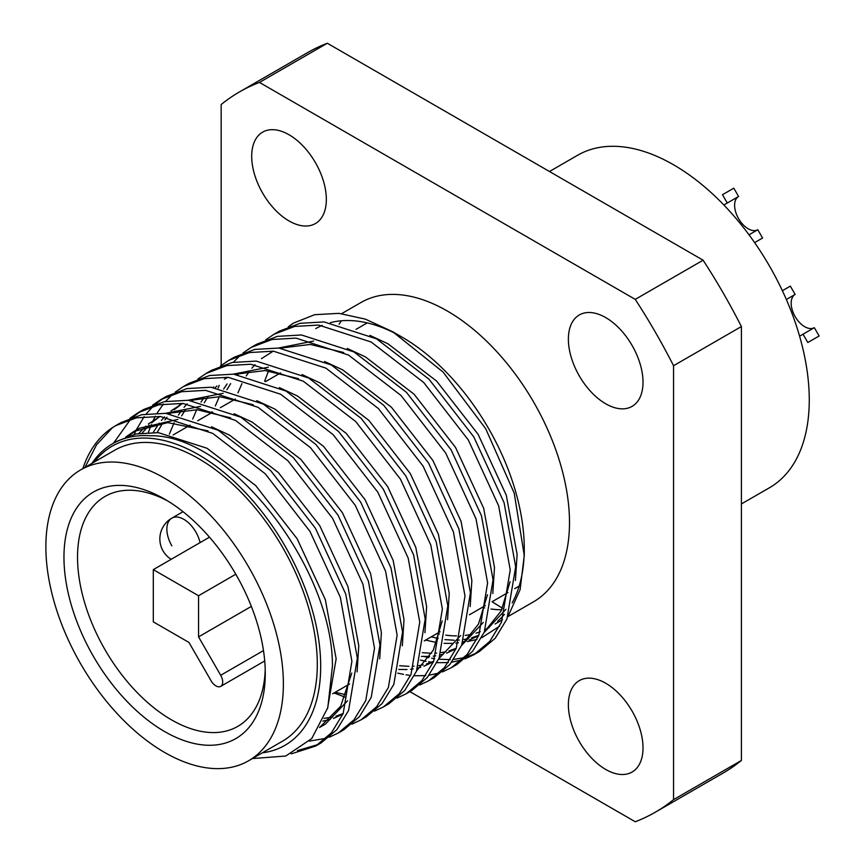 <?xml version="1.0" encoding="UTF-8"?>
<svg xmlns="http://www.w3.org/2000/svg" width="865" height="865" viewBox="0 0 865 865"><rect width="100%" height="100%" fill="white"/><g stroke="black" fill="none" stroke-linecap="round" stroke-linejoin="round"><path stroke-width="1.3" d="M252.407 758.562L285.742 756.032L311.735 738.559L327.792 707.678L332.42 666.255C333.176 568.078 230.101 433.916 150.002 435.755A174.611 100.816 -120 0 0 112.569 443.745L116.894 441.247L136.097 433.96L158.36 432.651L207.027 448.265L255.694 485.579L297.16 538.798L325.348 599.694L336.15 658.86L327.489 708.749M112.569 443.745A174.611 100.816 -120 0 0 91.993 463.337M125.76 437.02L133.859 431.451L167.799 422.607L208.011 430.889M128.885 435.895L136.724 429.894M133.859 431.451L139.514 428.197L177.92 419.406M211.525 426.78L229.647 435.203L278.314 472.528L319.78 525.736L347.957 586.632L358.77 645.798L357.083 671.889M138.778 433.452L145.85 426.099M148.38 423.958L160.101 416.465M167.237 413.47L197.133 409.74L230.631 417.827M142.26 432.943L149.061 425.137M151.505 422.844L159.344 416.844M165.507 413.319L200.539 406.355M234.145 413.73L252.266 422.152L300.933 459.466L342.399 512.686L370.577 573.571L381.389 632.748L379.703 658.827M153.256 432.403L159.225 423.158M161.398 420.39L164.501 416.898M167.929 413.535L168.47 413.048M171 410.897L182.72 403.404M189.846 400.409L219.753 396.678L253.25 404.766M157.116 432.565L162.793 422.812M164.88 419.893L166.967 417.233M170.027 413.773L171.681 412.075M174.125 409.783L181.964 403.782M188.127 400.257L223.159 393.294M256.764 400.668L274.886 409.091L323.553 446.405L365.019 499.624L393.197 560.509L404.009 619.686L402.322 645.777M169.345 434.165L174.081 422.769M178.363 415.135L181.845 410.096M184.018 407.339L187.121 403.836M190.549 400.473L191.089 399.987M181.65 415.86L185.413 409.75M192.646 400.711L194.301 399.025M279.384 387.607L297.506 396.029L346.173 433.343L387.639 486.562L415.816 547.459L426.629 606.625L424.942 632.715M192.711 419.006L196.701 409.718M200.983 402.074L204.464 397.035M213.168 387.412L213.709 386.925M224.338 379.216L227.96 377.281M235.085 374.286L264.993 370.566L298.49 378.654M204.27 402.798L208.033 396.689M215.266 387.65L216.92 385.963M233.366 374.145L268.399 367.171M302.004 374.545L320.126 382.968L368.793 420.293L410.259 473.501L438.436 534.397L449.249 593.563L447.562 619.654M215.331 405.945L219.321 396.657M223.603 389.023L227.084 383.974M235.788 374.361L236.329 373.864M226.89 389.737L230.652 383.628M237.886 374.588L239.54 372.901M324.624 361.483L342.745 369.917L391.413 407.231L432.878 460.45L461.056 521.336L471.868 580.512L470.182 606.592M237.951 392.883L241.94 383.595M246.222 375.961L249.704 370.923M251.877 368.155L254.98 364.662M261.468 358.661L273.199 351.168M280.325 348.173L310.232 344.443L343.729 352.531M278.606 348.022L313.638 341.059M347.243 348.433L365.365 356.856L414.021 394.17L455.498 447.389L483.676 508.274L494.488 567.451L492.801 593.541M264.625 381.249L268.528 370.88M369.863 335.371L387.985 343.794L436.641 381.108L478.118 434.327L506.295 495.223L517.108 554.389L515.421 580.48M351.752 673.111L340.637 706.294L319.563 727.497M347.568 700.791L325.435 724.102L319.78 727.368M322.558 725.649L319.909 726.892M342.399 714.317L333.468 718.437M330.289 719.464L322.861 721.096M343.167 713.549L335.944 716.198M332.668 717.042L324.061 718.35M346.195 694.768L335.144 692.324M442.231 620.875L433.235 650.231L416.649 670.808M433.462 661.736L423.947 666.201M420.768 667.218L417.773 668.007M413.167 668.883L410.615 669.218M407.015 669.51L398.787 669.456M460.667 635.494L438.901 658.6M433.646 661.314L426.423 663.963M423.147 664.807L418.638 665.65M414.086 666.158L412.67 666.245M408.95 666.342L399.652 665.747M487.471 594.752L478.464 624.119L461.888 644.695M455.498 649.02L446.567 653.14M443.388 654.167L440.393 654.946M435.787 655.821L433.235 656.157M429.635 656.449L421.406 656.405M483.286 622.432L461.521 645.539M456.266 648.253L449.043 650.902M445.767 651.745L441.258 652.588M436.706 653.097L435.29 653.183M431.57 653.28L422.271 652.686M510.091 581.702L501.084 611.058L484.508 631.634M478.118 635.959L469.187 640.078M466.008 641.106L463.013 641.884M458.407 642.771L455.855 643.095M452.244 643.387L444.026 643.344M436.674 642.533L425.623 640.089M505.906 609.371L484.141 632.477M478.886 635.191L471.663 637.84M468.387 638.684L463.878 639.527M459.326 640.035L457.899 640.122M454.19 640.219L444.891 639.624M438.112 638.5L431.278 636.824M605.695 769.428A52.776 30.47 60 0 1 571.214 722.913A52.776 30.47 60 0 1 579.301 680.625A52.776 30.47 60 0 1 605.695 683.231A52.776 30.47 60 0 1 640.176 729.746A52.776 30.47 60 0 1 632.077 772.045A52.776 30.47 60 0 1 605.695 769.428M605.695 403.771A52.776 30.47 60 0 1 571.214 357.256A52.776 30.47 60 0 1 579.301 314.968A52.776 30.47 60 0 1 605.695 317.574A52.776 30.47 60 0 1 640.176 364.089A52.776 30.47 60 0 1 632.077 406.377A52.776 30.47 60 0 1 605.695 403.771M289.018 220.943A52.776 30.47 60 0 1 254.537 174.427A52.776 30.47 60 0 1 262.636 132.14A52.776 30.47 60 0 1 289.018 134.745A52.776 30.47 60 0 1 323.499 181.261A52.776 30.47 60 0 1 315.411 223.559A52.776 30.47 60 0 1 289.018 220.943M549.48 171.508L577.582 155.278A191.933 110.807 60 0 1 725.486 206.703A191.933 110.807 60 0 1 809.262 399.857A191.933 110.807 60 0 1 769.515 487.719L741.402 503.938M315.747 328.614A172.74 99.734 60 0 1 322.191 325.413M330.419 322.634A172.74 99.734 60 0 1 397.522 334.614M288.434 326.775A188.732 108.968 -120 0 1 293.527 323.078L314.709 314.687L339.004 313.357L365.333 319.12L392.667 331.717L402.117 337.166A172.74 99.734 60 0 1 524.266 548.724L524.266 555.492L520.114 589.671L507.928 616.604L533.727 601.683A172.74 99.734 60 0 0 569.494 522.611A172.74 99.734 60 0 0 494.099 348.768A172.74 99.734 60 0 0 360.986 302.49L341.697 313.627M339.112 324.245A172.74 99.734 60 0 1 341.383 320.774M392.667 331.717L443.053 372.036L485.719 428.748L514.232 493.201L524.266 555.492M524.222 552.086A172.74 99.734 60 0 1 512.199 602.883M504.436 614.312A172.74 99.734 60 0 1 497.71 621.189M489.471 627.222A172.74 99.734 60 0 1 488.487 627.806A172.74 99.734 60 0 1 485.384 629.471M480.291 631.71A172.74 99.734 60 0 1 476.02 633.169M472.149 634.196A172.74 99.734 60 0 1 465.229 635.397M456.493 635.894A172.74 99.734 60 0 1 445.767 635.137M439.463 634.056A172.74 99.734 60 0 1 437.009 633.515M499.646 626.184L481.621 637.797M476.929 639.451L467.381 641.549M262.3 752.853A172.74 99.734 -120 0 0 320.688 666.255A172.74 99.734 -120 0 0 231.669 479.102A172.74 99.734 -120 0 0 94.361 461.975M291.289 753.848L315.639 746.062L331.403 732.85L343.156 713.593L351.904 661.293L340.323 597.283L309.984 531.402L265.274 473.815L212.79 433.419L160.317 416.476L136.302 417.86L115.596 425.699L112.569 427.559A188.732 108.968 60 0 0 82.824 468.625M115.596 425.699L121.035 422.563L141.73 414.713L165.745 413.34L218.229 430.273L270.713 470.668L315.422 528.255L345.762 594.136L357.342 658.157L348.595 710.446L336.842 729.714L321.077 742.927L315.639 746.062M329.241 737.229L338.258 733.001L354.023 719.788L365.776 700.531L374.513 648.242L362.943 584.221L332.603 518.34L287.894 460.753L235.41 420.358L182.926 403.414L158.911 404.798L138.216 412.637L129.988 418.228M113.51 443.204L130.604 419.287M132.983 417.125L140.973 411.135M138.216 412.637L143.655 409.502L164.35 401.663L188.365 400.279L240.848 417.211L293.332 457.617L338.042 515.194L368.382 581.075L379.962 645.095L371.215 697.385L359.462 716.653L343.697 729.865L338.258 733.001M351.86 724.178L360.878 719.95L376.643 706.737L388.396 687.47L397.132 635.18L385.563 571.159L355.223 505.279L310.513 447.692L258.029 407.296L205.546 390.353L181.531 391.737L160.836 399.587L152.608 405.177M134.205 434.392L136.021 430.359M136.129 430.143L144.152 416.638M146.207 413.913L153.224 406.226M155.603 404.063L163.593 398.073M160.836 399.587L166.275 396.44L186.97 388.601L210.984 387.217L263.468 404.16L315.952 444.556L360.662 502.143L391.002 568.024L402.571 632.034L393.835 684.334L382.081 703.591L366.317 716.804L360.878 719.95M374.48 711.116L383.498 706.889L399.262 693.676L411.016 674.408L419.752 622.119L408.183 558.098L377.843 492.217L333.133 434.641L280.649 394.235L228.165 377.302L204.151 378.675L183.456 386.525L175.227 392.115M172.784 394.148L165.529 401.425M163.388 403.998L157.16 413.048M155.354 416.216L153.213 420.412M152.478 421.979L152.197 422.617M151.353 424.553L148.358 432.457M183.456 386.525L188.894 383.379L209.59 375.54L233.604 374.156L286.088 391.099L338.572 431.494L383.282 489.082L413.621 554.962L425.191 618.983L416.454 671.272L404.701 690.529L388.936 703.742L383.498 706.889M397.1 698.055L406.118 693.827L421.882 680.614L433.635 661.347L442.372 609.057L430.802 545.037L400.463 479.167L355.753 421.579L303.269 381.184L250.785 364.241L226.771 365.625L206.075 373.464L197.847 379.054M206.075 373.464L211.514 370.328L232.209 362.478L256.224 361.094L308.708 378.037L361.192 418.433L405.901 476.02L436.241 541.901L447.811 605.922L439.074 658.211L427.321 677.479L411.556 690.692L406.118 693.827M419.72 684.994L428.737 680.766L444.502 667.553L456.244 648.296L464.992 596.007L453.422 531.986L423.082 466.105L378.373 408.518L325.889 368.122L273.405 351.179L249.39 352.563L228.695 360.402L220.467 365.992M228.695 360.402L234.134 357.267L254.829 349.417L278.844 348.044L331.327 364.976L383.811 405.382L428.521 462.959L458.861 528.839L470.43 592.86L461.694 645.149L449.941 664.417L434.176 677.63L428.737 680.766M442.339 671.932L451.357 667.704L467.122 654.502L478.864 635.234L487.611 582.945L476.042 518.924L445.702 453.044L400.992 395.456L348.509 355.061L296.025 338.118L272.01 339.502L251.315 347.341L243.087 352.931M240.632 354.974L233.388 362.24M219.202 385.379L218.121 388.039M211.601 411.87L211.428 412.843M251.315 347.341L256.754 344.205L277.449 336.366L301.463 334.982L353.947 351.925L406.431 392.321L451.141 449.908L481.481 515.778L493.05 579.799L484.303 632.088L472.56 651.356L456.796 664.569L451.357 667.704M464.959 658.881L473.977 654.654L489.741 641.441L501.484 622.173L510.231 569.884L498.662 505.863L468.322 439.982L423.612 382.406L371.128 341.999L318.644 325.067L294.63 326.44L273.935 334.29L265.706 339.88M273.935 334.29L279.373 331.144L300.068 323.305L324.083 321.921L376.567 338.864L429.051 379.259L473.761 436.847L504.1 502.727L515.67 566.748L506.933 619.026L495.18 638.294L479.415 651.507L473.977 654.654M318.32 744.419L297.398 750.625M309.367 741.121L326.213 738.267M334.041 692.962L345.232 697.168M397.792 673.143L403.512 674.386M405.977 674.808L408.972 675.241M409.891 675.349L410.572 675.424M414.378 675.749L425.753 675.608M429.159 675.219L439.312 672.97M420.412 660.082L426.131 661.325M428.597 661.757L431.592 662.179M432.5 662.287L433.192 662.363M436.998 662.687L448.373 662.558M451.779 662.168L461.932 659.909M476.647 653.01L467.37 656.773M464.246 657.649L453.811 659.411M450.319 659.638L438.631 659.227M434.706 658.719L431.667 658.2M428.845 657.638L424.239 656.524M293.527 323.078L288.326 326.819M84.943 467.403L96.566 444.783L112.569 427.559M221.17 365.452L221.17 104.546A415.849 240.092 60 0 1 239.432 91.95A415.849 240.092 60 0 1 259.468 82.424L327.327 43.25A415.849 240.092 60 0 0 307.291 52.776L239.432 91.95M259.468 82.424L635.245 299.377A415.849 240.092 60 0 1 673.543 365.722L673.543 799.638A415.849 240.092 60 0 1 655.281 812.224A415.849 240.092 60 0 1 635.245 821.75L409.891 691.643M673.543 799.638L741.402 760.454A415.849 240.092 60 0 1 723.14 773.051L655.281 812.224M501.732 609.771A172.74 99.734 60 0 1 491.006 609.014M484.703 607.933A172.74 99.734 60 0 1 482.248 607.392M635.245 299.377L703.104 260.203A415.849 240.092 60 0 1 741.402 326.548L673.543 365.722M703.104 260.203L327.327 43.25M741.402 760.454L741.402 326.548M93.442 656.416A142.347 82.186 60 0 1 71.622 517.162A142.347 82.186 60 0 1 164.62 499.105A142.347 82.186 60 0 1 235.788 574.23A142.347 82.186 60 0 1 265.274 673.435A142.347 82.186 60 0 1 203.134 744.949A142.347 82.186 60 0 1 93.442 656.416M168.07 501.159A132.756 76.65 -120 0 0 105.033 496.445A132.756 76.65 -120 0 0 105.022 649.734A132.756 76.65 -120 0 0 237.778 726.373A132.756 76.65 -120 0 0 265.209 669.423M248.59 566.845A167.94 96.956 60 0 1 248.59 760.768A167.94 96.956 60 0 1 80.65 663.812A167.94 96.956 60 0 1 80.65 469.89A167.94 96.956 60 0 1 248.59 566.845M80.65 469.89L114.58 450.297A167.94 96.956 60 0 1 282.52 547.253A167.94 96.956 60 0 1 282.509 741.175L248.59 760.768M198.55 636.889L220.705 675.284A9.602 5.536 60 0 1 220.705 686.367A9.602 5.536 60 0 1 211.114 680.82L188.948 642.436L153.31 621.859L153.31 569.624L198.55 595.736L198.55 636.889L251.347 606.408M153.31 569.624L209.481 537.187M198.55 595.736L235.788 574.23M171.843 545.858A23.993 13.851 60 0 1 171.843 518.157L183.034 511.691L171.843 518.157A23.993 13.851 60 0 1 195.836 532.007A23.993 13.851 60 0 1 200.075 542.615M799.595 336.182L814.333 327.673A19.192 11.083 60 0 1 795.14 316.59A19.192 11.083 60 0 1 795.14 294.424L786.361 299.506M803.023 334.204L807.824 342.508L819.133 335.988L814.333 327.673M795.14 294.424L790.34 286.12L782.382 290.716M723.854 204.994L727.281 203.016L723.854 204.994M738.591 196.485L727.281 203.016L722.491 194.701L733.801 188.17L738.591 196.485A19.192 11.083 60 0 0 738.591 218.65A19.192 11.083 60 0 0 757.783 229.733L749.004 234.804M754.626 242.633L762.584 238.037L757.783 229.733M220.705 675.284L263.479 650.588M179.098 405.339L182.483 403.382M332.636 693.773L349.601 683.977M424.218 640.9L440.08 631.742M469.457 614.777L485.319 605.619M502.468 608.236L492.077 601.737L507.939 592.557M514.697 588.665L519.173 586.081M173.119 434.965L190.084 425.18M197.707 420.768L212.704 412.118M220.326 407.718L235.323 399.057M265.566 381.595L280.563 372.934M356.034 329.36L367.225 322.904M488.487 627.806L489.439 627.255M495.094 623.989L502.5 619.708M220.705 686.367L264.722 660.957M171.843 518.157L171.843 518.157A23.993 23.993 0 0 0 171.173 559.309"/></g></svg>
